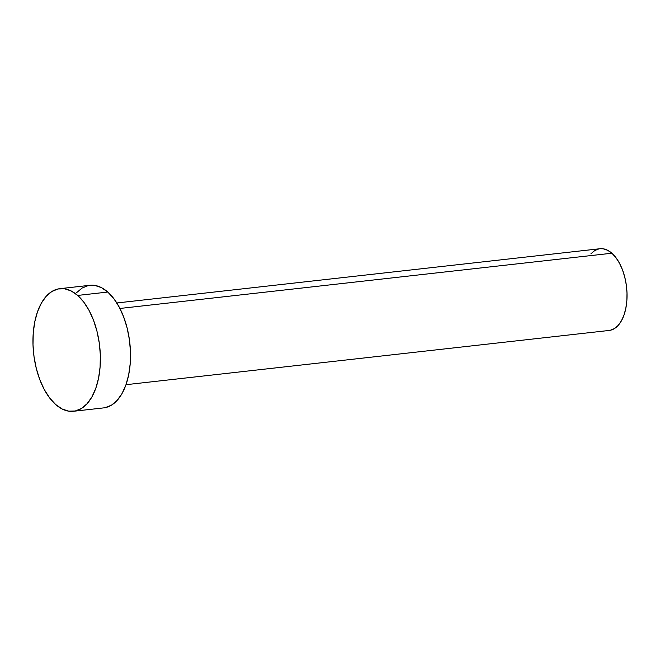 <?xml version="1.0" encoding="UTF-8"?>
<svg xmlns="http://www.w3.org/2000/svg" width="660" height="660" viewBox="0 0 660 660"><rect width="100%" height="100%" fill="white"/><g stroke="black" fill="none" stroke-linecap="round" stroke-linejoin="round"><path stroke-width="0.99" d="M125.994 384.697L609.139 330.454A41.118 22.151 -96.4 0 0 627 298.056A41.118 22.151 -96.4 0 0 611.886 253.225L119.922 308.459L611.886 253.225A41.118 22.151 -96.4 0 0 599.965 248.729L116.82 302.973M77.665 295.433A61.677 33.231 83.6 0 1 100.337 362.678A61.677 33.231 83.6 0 1 73.549 411.271A61.677 33.231 83.6 0 1 55.671 404.522A61.677 33.231 83.6 0 1 33.008 337.276A61.677 33.231 83.6 0 1 59.788 288.684A61.677 33.231 83.6 0 1 77.665 295.433L107.794 292.05L77.665 295.433L83.68 301.983L89.034 310.373L93.53 320.29L96.995 331.345L99.297 343.117L100.345 355.154L100.089 366.993L98.563 378.18L95.799 388.278L91.921 396.907L87.079 403.73L81.444 408.49L75.24 410.998L68.714 411.163L62.106 408.977L55.671 404.522L49.665 397.972L44.303 389.582L39.806 379.665L36.341 368.61L34.048 356.837L33 344.8L33.247 332.962L34.782 321.775L37.538 311.677L41.415 303.047L46.266 296.224L51.901 291.464L58.096 288.956L64.63 288.791L71.239 290.977L77.665 295.433M73.549 411.271L103.669 407.888A61.677 33.231 -96.4 0 0 130.457 359.296A61.677 33.231 -96.4 0 0 107.794 292.05A61.677 33.231 -96.4 0 0 89.909 285.301L59.788 288.684M76.387 292.842L82.022 288.082L88.217 285.574M89.793 285.318L94.751 285.409L101.359 287.595L107.794 292.05L113.8 298.6L119.155 306.991L123.651 316.907L127.116 327.962L129.418 339.735L130.465 351.772L130.21 363.611L128.683 374.798L125.92 384.895L122.042 393.525L117.2 400.348L111.565 405.108L105.361 407.616M590.947 253.753L594.701 250.585L598.834 248.911M599.89 248.737L603.19 248.803L607.596 250.255L611.886 253.225L615.895 257.59L619.459 263.191L622.462 269.8L624.772 277.175L626.307 285.021L627 293.048L626.835 300.935L625.812 308.393L623.972 315.125L621.39 320.875L618.156 325.429L614.402 328.597L610.269 330.272"/></g></svg>

